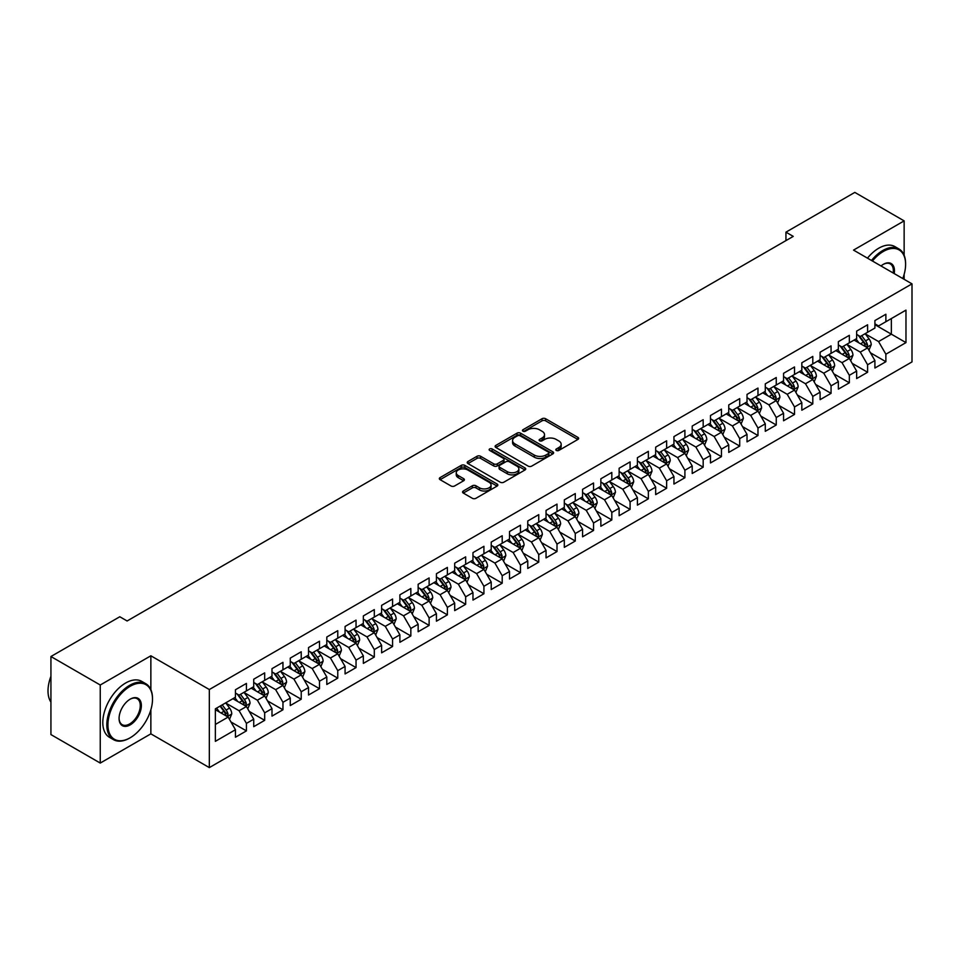 <?xml version="1.0" encoding="UTF-8"?>
<svg xmlns="http://www.w3.org/2000/svg" width="960" height="960" viewBox="0 0 960 960"><rect width="100%" height="100%" fill="white"/><g stroke="black" fill="none" stroke-linecap="round" stroke-linejoin="round"><path stroke-width="1.44" d="M556.332 450.444A1.776 1.02 0 0 0 558.84 450.444L577.896 439.44A2.532 1.464 0 0 0 578.64 438.408A2.532 1.464 0 0 0 577.896 437.376L545.616 418.728A2.532 1.464 0 0 0 542.028 418.728L522.972 429.732A1.776 1.02 0 0 0 522.456 430.464A1.776 1.02 0 0 0 522.972 431.184A1.776 1.02 0 0 0 525.48 431.184L527.952 429.756A8.112 4.68 0 0 1 539.424 429.756L542.112 431.316A8.112 4.68 0 0 1 544.5 434.628A8.112 4.68 0 0 1 542.112 437.94L539.652 439.368A1.776 1.02 0 0 0 539.136 440.088A1.776 1.02 0 0 0 539.652 440.808A1.776 1.02 0 0 0 542.16 440.808L544.632 439.392A8.112 4.68 0 0 1 556.104 439.392L558.792 440.94A8.112 4.68 0 0 1 561.168 444.252A8.112 4.68 0 0 1 558.792 447.564L556.332 448.992A1.776 1.02 0 0 0 555.804 449.712A1.776 1.02 0 0 0 556.332 450.444L556.332 448.992M463.296 491.004A2.532 1.464 0 0 0 462.552 492.036A2.532 1.464 0 0 0 463.296 493.08L472.356 498.3A2.532 1.464 0 0 0 475.944 498.3L497.1 486.084A2.532 1.464 0 0 0 497.844 485.052A2.532 1.464 0 0 0 497.1 484.02L464.82 465.372A2.532 1.464 0 0 0 461.232 465.372L440.076 477.6A2.532 1.464 0 0 0 439.332 478.632A2.532 1.464 0 0 0 440.076 479.664L451.02 485.976A2.532 1.464 0 0 0 454.608 485.976L463.656 480.756A2.532 1.464 0 0 0 464.4 479.712A2.532 1.464 0 0 0 463.656 478.68L458.232 475.548A6.78 3.912 0 0 1 456.252 472.776A6.78 3.912 0 0 1 460.44 469.164A6.78 3.912 0 0 1 467.832 470.016L489.084 482.28A6.78 3.912 0 0 1 491.064 485.052A6.78 3.912 0 0 1 486.876 488.664A6.78 3.912 0 0 1 479.484 487.824L475.944 485.772A2.532 1.464 0 0 0 472.356 485.772L463.296 491.004L463.296 493.08L472.356 487.884L472.356 485.772M150.864 689.628L150.864 655.788L100.248 685.008L50.928 656.52L119.808 616.752L127.116 620.976L793.248 236.388L785.94 232.164L785.94 240.612M150.864 655.788L209.328 689.544L912 283.86L912 361.908L209.328 767.604L209.328 689.544M904.14 255.264L904.14 220.884L853.536 250.104L912 283.86M904.14 220.884L854.82 192.396L785.94 232.164M528.132 466.104A2.532 1.464 0 0 0 531.72 466.104L552.876 453.888A2.532 1.464 0 0 0 553.62 452.844A2.532 1.464 0 0 0 552.876 451.812L520.596 433.176A2.532 1.464 0 0 0 517.008 433.176L495.852 445.392A2.532 1.464 0 0 0 495.108 446.436A2.532 1.464 0 0 0 495.852 447.468L528.132 466.104M490.368 450.828A1.776 1.02 0 0 1 492.168 451.08L492.168 448.968L524.988 467.916A2.532 1.464 0 0 1 525.732 468.948A2.532 1.464 0 0 1 524.988 469.98L503.832 482.208A2.532 1.464 0 0 1 500.244 482.208L467.964 463.56L467.964 461.496A2.532 1.464 0 0 0 467.22 462.528A2.532 1.464 0 0 0 467.964 463.56M467.964 461.496L477.024 456.264A2.532 1.464 0 0 1 480.6 456.264L493.692 463.824A2.532 1.464 0 0 0 497.28 463.824L503.292 460.356A2.532 1.464 0 0 0 504.036 459.324A2.532 1.464 0 0 0 503.292 458.28L489.66 450.42A1.776 1.02 0 0 1 489.144 449.688A1.776 1.02 0 0 1 490.236 448.74A1.776 1.02 0 0 1 492.168 448.968M874.908 324.672L891.36 334.176L891.36 318.564L905.976 310.116L885.876 321.72L885.876 314.232L874.908 320.568L874.908 328.056L867.6 332.268L867.6 324.78L856.644 331.116L856.644 338.604L849.336 342.816L849.336 335.328L838.368 341.664L838.368 349.152L831.06 353.364L831.06 345.876L820.104 352.212L820.104 359.7L812.796 363.912L812.796 356.424L801.828 362.76L801.828 370.248L794.52 374.46L794.52 366.972L783.564 373.308L783.564 380.796L776.256 385.008L776.256 377.52L765.288 383.856L765.288 391.344L757.98 395.556L757.98 388.068L747.024 394.404L747.024 401.892L739.716 406.104L739.716 398.616L728.748 404.952L728.748 412.44L721.44 416.652L721.44 409.164L710.484 415.5L710.484 422.988L703.176 427.2L703.176 419.712L692.208 426.048L692.208 433.536L684.9 437.76L684.9 430.26L673.944 436.596L673.944 444.084L666.636 448.308L666.636 440.808L655.668 447.144L655.668 454.632L648.36 458.856L648.36 451.356L637.404 457.692L637.404 465.18L630.096 469.404L630.096 461.904L619.128 468.24L619.128 475.728L611.82 479.952L611.82 472.452L600.852 478.788L600.852 486.276L593.544 490.5L593.544 483L582.588 489.336L582.588 496.824L575.28 501.048L575.28 493.56L564.312 499.884L564.312 507.372L557.004 511.596L557.004 504.108L546.048 510.432L546.048 517.92L538.74 522.144L538.74 514.656L527.772 520.98L527.772 528.468L520.464 532.692L520.464 525.204L509.508 531.528L509.508 539.016L502.2 543.24L502.2 535.752L491.232 542.076L491.232 549.564L483.924 553.788L483.924 546.3L472.968 552.624L472.968 560.112L465.66 564.336L465.66 556.848L454.692 563.172L454.692 570.66L447.384 574.884L447.384 567.396L436.428 573.72L436.428 581.208L429.12 585.432L429.12 577.944L418.152 584.268L418.152 591.756L410.844 595.98L410.844 588.492L399.888 594.816L399.888 602.304L392.58 606.528L392.58 599.04L381.612 605.364L381.612 612.852L374.304 617.076L374.304 609.588L363.348 615.912L363.348 623.4L356.04 627.624L356.04 620.136L345.072 626.46L345.072 633.948L337.764 638.172L337.764 630.684L326.808 637.008L326.808 644.496L319.5 648.72L319.5 641.232L308.532 647.556L308.532 655.044L301.224 659.268L301.224 651.78L290.268 658.104L290.268 665.592L282.96 669.816L282.96 662.328L271.992 668.652L271.992 676.14L264.684 680.364L264.684 672.876L253.728 679.2L253.728 686.688L246.42 690.912L246.42 683.424L235.452 689.748L235.452 697.236L215.352 708.84L215.352 741.336L235.452 729.732L228.144 717.072L215.352 709.692M905.976 310.116L905.976 342.612L885.876 354.216L878.568 341.556L865.32 333.912M870.432 352.788L885.876 361.704L885.876 354.216M885.876 361.704L874.908 368.028L874.908 360.54L867.6 364.764L860.292 352.104L847.044 344.46M852.168 363.336L867.6 372.252L867.6 364.764M867.6 372.252L856.644 378.576L856.644 371.088L849.336 375.312L842.028 362.652L828.78 355.008M833.892 373.884L849.336 382.8L849.336 375.312M849.336 382.8L838.368 389.124L838.368 381.636L831.06 385.86L823.752 373.2L810.504 365.556M815.628 384.432L831.06 393.348L831.06 385.86M831.06 393.348L820.104 399.672L820.104 392.184L812.796 396.408L805.488 383.748L792.24 376.104M797.352 394.98L812.796 403.896L812.796 396.408M812.796 403.896L801.828 410.22L801.828 402.732L794.52 406.956L787.212 394.296L773.964 386.652M779.088 405.528L794.52 414.444L794.52 406.956M794.52 414.444L783.564 420.768L783.564 413.28L776.256 417.504L768.948 404.844L755.7 397.2M760.812 416.076L776.256 424.992L776.256 417.504M776.256 424.992L765.288 431.316L765.288 423.828L757.98 428.052L750.672 415.392L737.424 407.748M742.548 426.624L757.98 435.54L757.98 428.052M757.98 435.54L747.024 441.864L747.024 434.376L739.716 438.6L732.408 425.94L719.16 418.296M724.272 437.172L739.716 446.088L739.716 438.6M739.716 446.088L728.748 452.412L728.748 444.924L721.44 449.148L714.132 436.488L700.884 428.844M706.008 447.72L721.44 456.636L721.44 449.148M721.44 456.636L710.484 462.96L710.484 455.472L703.176 459.696L695.868 447.036L682.62 439.392M687.732 458.268L703.176 467.184L703.176 459.696M703.176 467.184L692.208 473.508L692.208 466.02L684.9 470.244L677.592 457.584L664.344 449.94M669.468 468.816L684.9 477.732L684.9 470.244M684.9 477.732L673.944 484.056L673.944 476.568L666.636 480.792L659.328 468.132L646.08 460.488M651.192 479.364L666.636 488.28L666.636 480.792M666.636 488.28L655.668 494.604L655.668 487.116L648.36 491.34L641.052 478.68L627.804 471.036M632.928 489.912L648.36 498.828L648.36 491.34M648.36 498.828L637.404 505.152L637.404 497.664L630.096 501.888L622.776 489.228L609.54 481.584M614.652 500.46L630.096 509.376L630.096 501.888M630.096 509.376L619.128 515.712L619.128 508.212L611.82 512.436L604.512 499.776L591.264 492.132M596.376 511.008L611.82 519.924L611.82 512.436M611.82 519.924L600.852 526.26L600.852 518.76L593.544 522.984L586.236 510.324L573 502.68M578.112 521.556L593.544 530.472L593.544 522.984M593.544 530.472L582.588 536.808L582.588 529.308L575.28 533.532L567.972 520.872L554.724 513.228M559.836 532.104L575.28 541.02L575.28 533.532M575.28 541.02L564.312 547.356L564.312 539.856L557.004 544.08L549.696 531.42L536.46 523.776M541.572 542.652L557.004 551.568L557.004 544.08M557.004 551.568L546.048 557.904L546.048 550.404L538.74 554.628L531.432 541.968L518.184 534.324M523.296 553.2L538.74 562.116L538.74 554.628M538.74 562.116L527.772 568.452L527.772 560.952L520.464 565.176L513.156 552.516L499.92 544.872M505.032 563.748L520.464 572.664L520.464 565.176M520.464 572.664L509.508 579L509.508 571.512L502.2 575.724L494.892 563.064L481.644 555.42M486.756 574.296L502.2 583.212L502.2 575.724M502.2 583.212L491.232 589.548L491.232 582.06L483.924 586.272L476.616 573.612L463.368 565.968M468.492 584.844L483.924 593.76L483.924 586.272M483.924 593.76L472.968 600.096L472.968 592.608L465.66 596.82L458.352 584.16L445.104 576.516M450.216 595.404L465.66 604.308L465.66 596.82M465.66 604.308L454.692 610.644L454.692 603.156L447.384 607.368L440.076 594.708L426.828 587.064M431.952 605.952L447.384 614.856L447.384 607.368M447.384 614.856L436.428 621.192L436.428 613.704L429.12 617.916L421.812 605.256L408.564 597.612M413.676 616.5L429.12 625.404L429.12 617.916M429.12 625.404L418.152 631.74L418.152 624.252L410.844 628.464L403.536 615.804L390.288 608.16M395.412 627.048L410.844 635.952L410.844 628.464M410.844 635.952L399.888 642.288L399.888 634.8L392.58 639.012L385.272 626.352L372.024 618.708M377.136 637.596L392.58 646.5L392.58 639.012M392.58 646.5L381.612 652.836L381.612 645.348L374.304 649.56L366.996 636.9L353.748 629.256M358.872 648.144L374.304 657.048L374.304 649.56M374.304 657.048L363.348 663.384L363.348 655.896L356.04 660.108L348.732 647.448L335.484 639.804M340.596 658.692L356.04 667.596L356.04 660.108M356.04 667.596L345.072 673.932L345.072 666.444L337.764 670.656L330.456 657.996L317.208 650.352M322.332 669.24L337.764 678.144L337.764 670.656M337.764 678.144L326.808 684.48L326.808 676.992L319.5 681.204L312.192 668.544L298.944 660.9M304.056 679.788L319.5 688.692L319.5 681.204M319.5 688.692L308.532 695.028L308.532 687.54L301.224 691.752L293.916 679.092L280.668 671.448M285.792 690.336L301.224 699.24L301.224 691.752M301.224 699.24L290.268 705.576L290.268 698.088L282.96 702.3L275.652 689.652L262.404 681.996M267.516 700.884L282.96 709.788L282.96 702.3M282.96 709.788L271.992 716.124L271.992 708.636L264.684 712.848L257.376 700.2L244.128 692.544M249.252 711.432L264.684 720.336L264.684 712.848M264.684 720.336L253.728 726.672L253.728 719.184L246.42 723.396L239.112 710.748L225.864 703.092M230.976 721.98L246.42 730.896L246.42 723.396M246.42 730.896L235.452 737.22L235.452 729.732M235.452 693.024L239.112 695.136L246.42 690.912M215.352 724.452L228.144 717.072M253.728 682.476L257.376 684.588L264.684 680.364M239.112 710.748L246.42 706.524L232.896 698.712M253.728 719.184L246.42 706.524M271.992 671.928L275.652 674.04L282.96 669.816M257.376 700.2L264.684 695.976L251.16 688.164M271.992 708.636L264.684 695.976M290.268 661.38L293.916 663.492L301.224 659.268M275.652 689.652L282.96 685.428L269.436 677.616M290.268 698.088L282.96 685.428M308.532 650.832L312.192 652.944L319.5 648.72M293.916 679.092L301.224 674.88L287.7 667.068M308.532 687.54L301.224 674.88M326.808 640.284L330.456 642.384L337.764 638.172M312.192 668.544L319.5 664.332L305.976 656.52M326.808 676.992L319.5 664.332M345.072 629.736L348.732 631.836L356.04 627.624M330.456 657.996L337.764 653.784L324.24 645.972M345.072 666.444L337.764 653.784M363.348 619.188L366.996 621.288L374.304 617.076M348.732 647.448L356.04 643.236L342.516 635.424M363.348 655.896L356.04 643.236M381.612 608.64L385.272 610.74L392.58 606.528M366.996 636.9L374.304 632.688L360.792 624.876M381.612 645.348L374.304 632.688M399.888 598.092L403.536 600.192L410.844 595.98M385.272 626.352L392.58 622.14L379.056 614.328M399.888 634.8L392.58 622.14M418.152 587.544L421.812 589.644L429.12 585.432M403.536 615.804L410.844 611.592L397.332 603.78M418.152 624.252L410.844 611.592M436.428 576.996L440.076 579.096L447.384 574.884M421.812 605.256L429.12 601.044L415.596 593.232M436.428 613.704L429.12 601.044M454.692 566.448L458.352 568.548L465.66 564.336M440.076 594.708L447.384 590.496L433.872 582.684M454.692 603.156L447.384 590.496M472.968 555.9L476.616 558L483.924 553.788M458.352 584.16L465.66 579.948L452.136 572.136M472.968 592.608L465.66 579.948M491.232 545.352L494.892 547.452L502.2 543.24M476.616 573.612L483.924 569.4L470.412 561.588M491.232 582.06L483.924 569.4M509.508 534.792L513.156 536.904L520.464 532.692M494.892 563.064L502.2 558.852L488.676 551.04M509.508 571.512L502.2 558.852M527.772 524.244L531.432 526.356L538.74 522.144M513.156 552.516L520.464 548.304L506.952 540.492M527.772 560.952L520.464 548.304M546.048 513.696L549.696 515.808L557.004 511.596M531.432 541.968L538.74 537.756L525.216 529.944M546.048 550.404L538.74 537.756M564.312 503.148L567.972 505.26L575.28 501.048M549.696 531.42L557.004 527.208L543.492 519.396M564.312 539.856L557.004 527.208M582.588 492.6L586.236 494.712L593.544 490.5M567.972 520.872L575.28 516.66L561.756 508.848M582.588 529.308L575.28 516.66M600.852 482.052L604.512 484.164L611.82 479.952M586.236 510.324L593.544 506.112L580.032 498.3M600.852 518.76L593.544 506.112M619.128 471.504L622.776 473.616L630.096 469.404M604.512 499.776L611.82 495.564L598.296 487.752M619.128 508.212L611.82 495.564M637.404 460.956L641.052 463.068L648.36 458.856M622.776 489.228L630.096 485.016L616.572 477.204M637.404 497.664L630.096 485.016M655.668 450.408L659.328 452.52L666.636 448.308M641.052 478.68L648.36 474.468L634.836 466.656M655.668 487.116L648.36 474.468M673.944 439.86L677.592 441.972L684.9 437.76M659.328 468.132L666.636 463.92L653.112 456.108M673.944 476.568L666.636 463.92M692.208 429.312L695.868 431.424L703.176 427.2M677.592 457.584L684.9 453.36L671.376 445.56M692.208 466.02L684.9 453.36M710.484 418.764L714.132 420.876L721.44 416.652M695.868 447.036L703.176 442.812L689.652 435.012M710.484 455.472L703.176 442.812M728.748 408.216L732.408 410.328L739.716 406.104M714.132 436.488L721.44 432.264L707.916 424.464M728.748 444.924L721.44 432.264M747.024 397.668L750.672 399.78L757.98 395.556M732.408 425.94L739.716 421.716L726.192 413.916M747.024 434.376L739.716 421.716M765.288 387.12L768.948 389.232L776.256 385.008M750.672 415.392L757.98 411.168L744.456 403.368M765.288 423.828L757.98 411.168M783.564 376.572L787.212 378.684L794.52 374.46M768.948 404.844L776.256 400.62L762.732 392.82M783.564 413.28L776.256 400.62M801.828 366.024L805.488 368.136L812.796 363.912M787.212 394.296L794.52 390.072L781.008 382.272M801.828 402.732L794.52 390.072M820.104 355.476L823.752 357.588L831.06 353.364M805.488 383.748L812.796 379.524L799.272 371.724M820.104 392.184L812.796 379.524M838.368 344.928L842.028 347.04L849.336 342.816M823.752 373.2L831.06 368.976L817.548 361.176M838.368 381.636L831.06 368.976M856.644 334.38L860.292 336.492L867.6 332.268M842.028 362.652L849.336 358.428L835.812 350.628M856.644 371.088L849.336 358.428M874.908 323.832L878.568 325.944L885.876 321.72M860.292 352.104L867.6 347.88L854.088 340.08M874.908 360.54L867.6 347.88M50.928 656.52L50.928 734.58L100.248 763.068L150.864 733.848L209.328 767.604M100.248 685.008L100.248 763.068M904.14 279.324L904.14 274.356M878.568 341.556L891.36 334.176L905.976 342.612M150.864 733.848L150.864 709.788M557.04 450.696L558.792 449.676A8.112 4.68 0 0 0 561.168 446.364L561.168 444.252M544.5 434.628L544.5 436.74A8.112 4.68 0 0 1 542.112 440.052L540.36 441.06M577.86 439.464L545.616 420.84A2.532 1.464 0 0 0 542.028 420.84L523.68 431.436M552.84 453.9L520.596 435.288A2.532 1.464 0 0 0 517.008 435.288L495.888 447.48M548.4 453.576A1.776 1.02 0 0 0 548.916 452.844A1.776 1.02 0 0 0 548.4 452.124L520.056 435.768A1.776 1.02 0 0 0 517.548 435.768L514.944 437.268A8.112 4.68 0 0 0 512.568 440.58A8.112 4.68 0 0 0 514.944 443.892L534.312 455.076A8.112 4.68 0 0 0 545.796 455.076L548.4 453.576L548.4 455.688A1.776 1.02 0 0 0 548.916 454.956L548.916 452.844M512.568 440.58L512.568 442.692A8.112 4.68 0 0 0 514.944 446.004L514.944 443.892M548.4 455.688L545.796 457.188A8.112 4.68 0 0 1 534.312 457.188L514.944 446.004M468 463.584L477.024 458.376L477.024 456.264M504.036 459.324L504.036 461.436A2.532 1.464 0 0 1 503.292 462.468L497.28 465.936A2.532 1.464 0 0 1 493.692 465.936L480.6 458.376A2.532 1.464 0 0 0 477.024 458.376M492.168 451.08L524.952 470.004M507.276 471.672A6.78 3.912 0 0 0 514.68 472.512A6.78 3.912 0 0 0 518.868 468.9A6.78 3.912 0 0 0 516.876 466.128L509.388 461.808A2.532 1.464 0 0 0 505.8 461.808L499.8 465.276A2.532 1.464 0 0 0 499.056 466.308A2.532 1.464 0 0 0 499.8 467.34L507.276 471.672L507.276 473.772A6.78 3.912 0 0 0 514.68 474.624A6.78 3.912 0 0 0 518.868 471.012L518.868 468.9M499.056 466.308L499.056 468.42A2.532 1.464 0 0 0 499.8 469.452L499.8 467.34M507.276 473.772L499.8 469.452M491.064 485.052L491.064 487.164A6.78 3.912 0 0 1 486.876 490.776A6.78 3.912 0 0 1 479.484 489.924L475.944 487.884A2.532 1.464 0 0 0 472.356 487.884M456.252 472.776L456.252 474.888A6.78 3.912 0 0 0 458.232 477.66L458.232 475.548M463.62 480.768L458.232 477.66M497.076 486.108L464.82 467.484A2.532 1.464 0 0 0 461.232 467.484L440.112 479.688M868.956 350.22L871.224 344.7A6.852 3.948 -120 0 0 869.04 338.868L865.152 333.684M858.972 342.9L856.02 338.964M866.316 347.136L867.528 344.988A6.852 3.948 -120 0 0 865.56 340.872L861.684 335.688M859.464 336.012L864.264 342.408A3.492 2.016 60 0 1 864.9 343.476L867.528 344.988M858.264 335.316L863.376 342.132A6.852 3.948 60 0 1 865.332 346.26L865.464 346.656M850.68 360.768L852.948 355.248A6.852 3.948 -120 0 0 850.764 349.416L846.888 344.232M840.696 353.448L837.744 349.512M848.04 357.684L849.252 355.536A6.852 3.948 -120 0 0 847.296 351.42L843.408 346.236M841.2 346.56L845.988 352.956A3.492 2.016 60 0 1 846.624 354.024L849.252 355.536M839.988 345.864L845.1 352.68A6.852 3.948 60 0 1 847.056 356.808L847.2 357.204M832.416 371.316L834.684 365.796A6.852 3.948 -120 0 0 832.5 359.964L828.612 354.78M822.432 363.996L819.48 360.06M829.776 368.232L830.988 366.084A6.852 3.948 -120 0 0 829.02 361.968L825.144 356.784M822.924 357.108L827.724 363.504A3.492 2.016 60 0 1 828.36 364.572L830.988 366.084M821.724 356.412L826.836 363.228A6.852 3.948 60 0 1 828.792 367.356L828.924 367.752M902.772 278.532A31.524 18.204 120 0 0 905.604 264.336A31.524 18.204 120 0 0 883.32 251.472A31.524 18.204 120 0 0 872.448 261.012M871.488 260.472A32.292 18.648 -60 0 1 882.768 250.524A32.292 18.648 -60 0 1 898.92 248.928A32.292 18.648 -60 0 1 905.604 263.712A32.292 18.648 -60 0 1 905.604 264.024M881.004 265.956A15.756 9.096 -60 0 1 883.32 264.336L883.32 264.336A15.756 9.096 -60 0 1 894.216 273.588M893.208 273A14.988 8.652 120 0 0 890.256 263.916A14.988 8.652 120 0 0 883.044 264.504M867.48 258.144A32.292 18.648 -60 0 1 878.748 248.208A32.292 18.648 -60 0 1 894.9 246.6L898.92 248.928M129.672 738.06L130.212 737.748A31.524 18.204 120 0 0 152.508 699.144A31.524 18.204 120 0 0 130.212 686.268A31.524 18.204 120 0 0 107.928 724.872A31.524 18.204 120 0 0 130.212 737.748L129.672 738.06A32.292 18.648 -60 0 1 113.52 739.668A32.292 18.648 -60 0 1 108.564 713.784A32.292 18.648 -60 0 1 129.672 685.32A32.292 18.648 -60 0 1 145.812 683.724A32.292 18.648 -60 0 1 152.508 698.508A32.292 18.648 -60 0 1 152.508 698.82M130.212 699.144L130.212 699.144A15.756 9.096 -60 0 1 141.36 705.576A15.756 9.096 -60 0 1 130.212 724.872A15.756 9.096 -60 0 1 119.076 718.44A15.756 9.096 -60 0 1 130.212 699.144L130.212 699.144M119.076 718.116A14.988 8.652 120 0 0 122.172 724.668A14.988 8.652 120 0 0 129.672 723.924A14.988 8.652 120 0 0 139.464 710.724A14.988 8.652 120 0 0 137.16 698.712A14.988 8.652 120 0 0 129.936 699.3M50.928 702.132A32.292 18.648 -60 0 1 50.928 676.32M113.52 739.668L109.5 737.34A32.292 18.648 -60 0 1 104.544 711.456A32.292 18.648 -60 0 1 125.652 683.004A32.292 18.648 -60 0 1 141.792 681.396L145.812 683.724M814.14 381.876L816.408 376.344A6.852 3.948 -120 0 0 814.224 370.512L810.348 365.328M804.156 374.544L801.204 370.608M811.5 378.78L812.712 376.632A6.852 3.948 -120 0 0 810.756 372.516L806.868 367.332M804.66 367.656L809.448 374.052A3.492 2.016 60 0 1 810.084 375.12L812.712 376.632M803.448 366.96L808.56 373.776A6.852 3.948 60 0 1 810.516 377.904L810.66 378.3M795.876 392.424L798.144 386.892A6.852 3.948 -120 0 0 795.96 381.06L792.072 375.876M785.892 385.092L782.94 381.156M793.236 389.328L794.448 387.18A6.852 3.948 -120 0 0 792.48 383.064L788.604 377.88M786.384 378.204L791.184 384.6A3.492 2.016 60 0 1 791.808 385.668L794.448 387.18M785.184 377.508L790.296 384.324A6.852 3.948 60 0 1 792.252 388.452L792.384 388.848M777.6 402.972L779.868 397.44A6.852 3.948 -120 0 0 777.684 391.608L773.808 386.424M767.616 395.64L764.664 391.704M774.96 399.876L776.172 397.728A6.852 3.948 -120 0 0 774.216 393.612L770.328 388.428M768.12 388.752L772.908 395.148A3.492 2.016 60 0 1 773.544 396.216L776.172 397.728M766.908 388.056L772.02 394.884A6.852 3.948 60 0 1 773.976 399L774.12 399.396M759.336 413.52L761.604 407.988A6.852 3.948 -120 0 0 759.408 402.156L755.532 396.972M749.352 406.188L746.4 402.252M756.696 410.424L757.908 408.276A6.852 3.948 -120 0 0 755.94 404.16L752.064 398.976M749.844 399.3L754.644 405.696A3.492 2.016 60 0 1 755.268 406.764L757.908 408.276M748.644 398.604L753.744 405.432A6.852 3.948 60 0 1 755.712 409.548L755.844 409.944M741.06 424.068L743.328 418.536A6.852 3.948 -120 0 0 741.144 412.704L737.268 407.52M731.076 416.736L728.124 412.8M738.42 420.972L739.632 418.824A6.852 3.948 -120 0 0 737.676 414.708L733.788 409.524M731.58 409.848L736.368 416.244A3.492 2.016 60 0 1 737.004 417.312L739.632 418.824M730.368 409.152L735.48 415.98A6.852 3.948 60 0 1 737.436 420.096L737.58 420.492M722.796 434.616L725.052 429.084A6.852 3.948 -120 0 0 722.868 423.252L718.992 418.068M712.812 427.284L709.86 423.348M720.156 431.52L721.356 429.372A6.852 3.948 -120 0 0 719.4 425.256L715.524 420.072M713.304 420.396L718.104 426.804A3.492 2.016 60 0 1 718.728 427.86L721.356 429.372M712.104 419.7L717.204 426.528A6.852 3.948 60 0 1 719.172 430.644L719.304 431.04M704.52 445.164L706.788 439.632A6.852 3.948 -120 0 0 704.604 433.8L700.716 428.616M694.536 437.832L691.584 433.896M701.88 442.068L703.092 439.92A6.852 3.948 -120 0 0 701.136 435.804L697.248 430.62M695.04 430.944L699.828 437.352A3.492 2.016 60 0 1 700.464 438.408L703.092 439.92M693.828 430.248L698.94 437.076A6.852 3.948 60 0 1 700.896 441.192L701.04 441.588M686.256 455.712L688.512 450.18A6.852 3.948 -120 0 0 686.328 444.348L682.452 439.164M676.272 448.38L673.32 444.444M683.616 452.616L684.816 450.468A6.852 3.948 -120 0 0 682.86 446.352L678.984 441.168M676.764 441.492L681.564 447.9A3.492 2.016 60 0 1 682.188 448.956L684.816 450.468M675.564 440.796L680.664 447.624A6.852 3.948 60 0 1 682.632 451.74L682.764 452.136M667.98 466.26L670.248 460.728A6.852 3.948 -120 0 0 668.064 454.896L664.176 449.712M657.996 458.928L655.044 454.992M665.34 463.164L666.552 461.016A6.852 3.948 -120 0 0 664.596 456.9L660.708 451.716M658.5 452.04L663.288 458.448A3.492 2.016 60 0 1 663.924 459.504L666.552 461.016M657.288 451.344L662.4 458.172A6.852 3.948 60 0 1 664.356 462.288L664.5 462.684M649.716 476.808L651.972 471.276A6.852 3.948 -120 0 0 649.788 465.444L645.912 460.26M639.72 469.476L636.78 465.54M647.064 473.712L648.276 471.564A6.852 3.948 -120 0 0 646.32 467.448L642.444 462.264M640.224 462.588L645.012 468.996A3.492 2.016 60 0 1 645.648 470.052L648.276 471.564M639.024 461.892L644.124 468.72A6.852 3.948 60 0 1 646.092 472.836L646.224 473.232M631.44 487.356L633.708 481.824A6.852 3.948 -120 0 0 631.524 475.992L627.636 470.808M621.456 480.024L618.504 476.088M628.8 484.26L630.012 482.112A6.852 3.948 -120 0 0 628.056 477.996L624.168 472.812M621.948 473.136L626.748 479.544A3.492 2.016 60 0 1 627.384 480.6L630.012 482.112M620.748 472.44L625.86 479.268A6.852 3.948 60 0 1 627.816 483.384L627.96 483.78M613.176 497.904L615.432 492.372A6.852 3.948 -120 0 0 613.248 486.54L609.372 481.356M603.18 490.572L600.24 486.636M610.524 494.808L611.736 492.66A6.852 3.948 -120 0 0 609.78 488.544L605.904 483.36M603.684 483.684L608.472 490.092A3.492 2.016 60 0 1 609.108 491.148L611.736 492.66M602.484 482.988L607.584 489.816A6.852 3.948 60 0 1 609.552 493.932L609.684 494.328M594.9 508.452L597.168 502.92A6.852 3.948 -120 0 0 594.984 497.088L591.096 491.904M584.916 501.12L581.964 497.184M592.26 505.368L593.472 503.208A6.852 3.948 -120 0 0 591.504 499.092L587.628 493.908M585.408 494.232L590.208 500.64A3.492 2.016 60 0 1 590.844 501.696L593.472 503.208M584.208 493.536L589.32 500.364A6.852 3.948 60 0 1 591.276 504.48L591.42 504.876M576.636 519L578.892 513.468A6.852 3.948 -120 0 0 576.708 507.636L572.832 502.452M566.64 511.668L563.7 507.732M573.984 515.916L575.196 513.756A6.852 3.948 -120 0 0 573.24 509.64L569.364 504.456M567.144 504.78L571.932 511.188A3.492 2.016 60 0 1 572.568 512.244L575.196 513.756M565.944 504.084L571.044 510.912A6.852 3.948 60 0 1 573.012 515.028L573.144 515.424M558.36 529.548L560.628 524.016A6.852 3.948 -120 0 0 558.444 518.184L554.556 513M548.376 522.216L545.424 518.28M555.72 526.464L556.932 524.304A6.852 3.948 -120 0 0 554.964 520.188L551.088 515.016M548.868 515.328L553.668 521.736A3.492 2.016 60 0 1 554.304 522.792L556.932 524.304M547.668 514.632L552.78 521.46A6.852 3.948 60 0 1 554.736 525.576L554.88 525.972M540.096 540.096L542.352 534.564A6.852 3.948 -120 0 0 540.168 528.732L536.292 523.56M530.1 532.764L527.16 528.828M537.444 537.012L538.656 534.852A6.852 3.948 -120 0 0 536.7 530.736L532.824 525.564M530.604 525.876L535.392 532.284A3.492 2.016 60 0 1 536.028 533.34L538.656 534.852M529.404 525.18L534.504 532.008A6.852 3.948 60 0 1 536.472 536.124L536.604 536.52M521.82 550.644L524.088 545.112A6.852 3.948 -120 0 0 521.904 539.28L518.016 534.108M511.836 543.312L508.884 539.376M519.18 547.56L520.392 545.4A6.852 3.948 -120 0 0 518.424 541.284L514.548 536.112M512.328 536.424L517.128 542.832A3.492 2.016 60 0 1 517.764 543.888L520.392 545.4M511.128 535.74L516.24 542.556A6.852 3.948 60 0 1 518.196 546.672L518.34 547.068M503.556 561.192L505.812 555.66A6.852 3.948 -120 0 0 503.628 549.828L499.752 544.656M493.56 553.86L490.608 549.924M500.904 558.108L502.116 555.96A6.852 3.948 -120 0 0 500.16 551.832L496.272 546.66M494.064 546.972L498.852 553.38A3.492 2.016 60 0 1 499.488 554.436L502.116 555.96M492.852 546.288L497.964 553.104A6.852 3.948 60 0 1 499.932 557.22L500.064 557.616M485.28 571.74L487.548 566.208A6.852 3.948 -120 0 0 485.364 560.376L481.476 555.204M475.296 564.408L472.344 560.472M482.64 568.656L483.852 566.508A6.852 3.948 -120 0 0 481.884 562.38L478.008 557.208M475.788 557.52L480.588 563.928A3.492 2.016 60 0 1 481.224 564.984L483.852 566.508M474.588 556.836L479.7 563.652A6.852 3.948 60 0 1 481.656 567.768L481.8 568.164M467.004 582.288L469.272 576.756A6.852 3.948 -120 0 0 467.088 570.924L463.212 565.752M457.02 574.956L454.068 571.02M464.364 579.204L465.576 577.056A6.852 3.948 -120 0 0 463.62 572.928L459.732 567.756M457.524 568.08L462.312 574.476A3.492 2.016 60 0 1 462.948 575.532L465.576 577.056M456.312 567.384L461.424 574.2A6.852 3.948 60 0 1 463.38 578.316L463.524 578.712M448.74 592.836L451.008 587.304A6.852 3.948 -120 0 0 448.824 581.472L444.936 576.3M438.756 585.504L435.804 581.568M446.1 589.752L447.312 587.604A6.852 3.948 -120 0 0 445.344 583.476L441.468 578.304M439.248 578.628L444.048 585.024A3.492 2.016 60 0 1 444.684 586.08L447.312 587.604M438.048 577.932L443.16 584.748A6.852 3.948 60 0 1 445.116 588.864L445.248 589.26M430.464 603.384L432.732 597.852A6.852 3.948 -120 0 0 430.548 592.02L426.672 586.848M420.48 596.052L417.528 592.116M427.824 600.3L429.036 598.152A6.852 3.948 -120 0 0 427.08 594.024L423.192 588.852M420.984 589.176L425.772 595.572A3.492 2.016 60 0 1 426.408 596.628L429.036 598.152M419.772 588.48L424.884 595.296A6.852 3.948 60 0 1 426.84 599.412L426.984 599.808M412.2 613.932L414.468 608.4A6.852 3.948 -120 0 0 412.284 602.568L408.396 597.396M402.216 606.6L399.264 602.664M409.56 610.848L410.772 608.7A6.852 3.948 -120 0 0 408.804 604.572L404.928 599.4M402.708 599.724L407.508 606.12A3.492 2.016 60 0 1 408.144 607.176L410.772 608.7M401.508 599.028L406.62 605.844A6.852 3.948 60 0 1 408.576 609.96L408.708 610.356M393.924 624.48L396.192 618.948A6.852 3.948 -120 0 0 394.008 613.116L390.132 607.944M383.94 617.148L380.988 613.212M391.284 621.396L392.496 619.248A6.852 3.948 -120 0 0 390.54 615.12L386.652 609.948M384.444 610.272L389.232 616.668A3.492 2.016 60 0 1 389.868 617.724L392.496 619.248M383.232 609.576L388.344 616.392A6.852 3.948 60 0 1 390.3 620.508L390.444 620.904M375.66 635.028L377.928 629.496A6.852 3.948 -120 0 0 375.744 623.664L371.856 618.492M365.676 627.696L362.724 623.76M373.02 631.944L374.232 629.796A6.852 3.948 -120 0 0 372.264 625.668L368.388 620.496M366.168 620.82L370.968 627.216A3.492 2.016 60 0 1 371.592 628.272L374.232 629.796M364.968 620.124L370.08 626.94A6.852 3.948 60 0 1 372.036 631.056L372.168 631.452M357.384 645.576L359.652 640.044A6.852 3.948 -120 0 0 357.468 634.212L353.592 629.04M347.4 638.244L344.448 634.308M354.744 642.492L355.956 640.344A6.852 3.948 -120 0 0 354 636.216L350.112 631.044M347.904 631.368L352.692 637.764A3.492 2.016 60 0 1 353.328 638.82L355.956 640.344M346.692 630.672L351.804 637.488A6.852 3.948 60 0 1 353.76 641.604L353.904 642M339.12 656.124L341.388 650.592A6.852 3.948 -120 0 0 339.192 644.76L335.316 639.588M329.136 648.792L326.184 644.856M336.48 653.04L337.692 650.892A6.852 3.948 -120 0 0 335.724 646.764L331.848 641.592M329.628 641.916L334.428 648.312A3.492 2.016 60 0 1 335.052 649.368L337.692 650.892M328.428 641.22L333.54 648.036A6.852 3.948 60 0 1 335.496 652.152L335.628 652.548M320.844 666.672L323.112 661.14A6.852 3.948 -120 0 0 320.928 655.32L317.052 650.136M310.86 659.34L307.908 655.404M318.204 663.588L319.416 661.44A6.852 3.948 -120 0 0 317.46 657.324L313.572 652.14M311.364 652.464L316.152 658.86A3.492 2.016 60 0 1 316.788 659.916L319.416 661.44M310.152 651.768L315.264 658.584A6.852 3.948 60 0 1 317.22 662.7L317.364 663.096M302.58 677.22L304.848 671.688A6.852 3.948 -120 0 0 302.652 665.868L298.776 660.684M292.596 669.888L289.644 665.952M299.94 674.136L301.14 671.988A6.852 3.948 -120 0 0 299.184 667.872L295.308 662.688M293.088 663.012L297.888 669.408A3.492 2.016 60 0 1 298.512 670.464L301.14 671.988M291.888 662.316L296.988 669.132A6.852 3.948 60 0 1 298.956 673.248L299.088 673.644M284.304 687.768L286.572 682.236A6.852 3.948 -120 0 0 284.388 676.416L280.5 671.232M274.32 680.436L271.368 676.5M281.664 684.684L282.876 682.536A6.852 3.948 -120 0 0 280.92 678.42L277.032 673.236M274.824 673.56L279.612 679.956A3.492 2.016 60 0 1 280.248 681.012L282.876 682.536M273.612 672.864L278.724 679.68A6.852 3.948 60 0 1 280.68 683.796L280.824 684.192M266.04 698.316L268.296 692.784A6.852 3.948 -120 0 0 266.112 686.964L262.236 681.78M256.056 690.996L253.104 687.048M263.4 695.232L264.6 693.084A6.852 3.948 -120 0 0 262.644 688.968L258.768 683.784M256.548 684.108L261.348 690.504A3.492 2.016 60 0 1 261.972 691.56L264.6 693.084M255.348 683.412L260.448 690.228A6.852 3.948 60 0 1 262.416 694.344L262.548 694.74M247.764 708.864L250.032 703.332A6.852 3.948 -120 0 0 247.848 697.512L243.96 692.328M237.78 701.544L234.828 697.596M245.124 705.78L246.336 703.632A6.852 3.948 -120 0 0 244.38 699.516L240.492 694.332M238.284 694.656L243.072 701.052A3.492 2.016 60 0 1 243.708 702.108L246.336 703.632M237.072 693.96L242.184 700.776A6.852 3.948 60 0 1 244.14 704.892L244.284 705.288M229.5 719.412L231.756 713.88A6.852 3.948 -120 0 0 229.572 708.06L225.696 702.876M219.516 712.092L216.564 708.144M226.86 716.328L228.06 714.18A6.852 3.948 -120 0 0 226.104 710.064L222.228 704.88M220.512 705.864L224.808 711.6A3.492 2.016 60 0 1 225.432 712.656L228.06 714.18M220.032 706.14L223.908 711.324A6.852 3.948 60 0 1 225.876 715.44L226.008 715.836M558.792 449.676L558.792 447.564M539.652 440.808L539.652 439.368M542.112 440.052L542.112 437.94M522.972 431.184L522.972 429.732M542.028 420.84L542.028 418.728M545.616 420.84L545.616 418.728M577.896 439.44L577.896 437.376M495.852 447.468L495.852 445.392M517.008 435.288L517.008 433.176M520.596 435.288L520.596 433.176M552.876 453.888L552.876 451.812M534.312 457.188L534.312 455.076M545.796 457.188L545.796 455.076M480.6 458.376L480.6 456.264M493.692 465.936L493.692 463.824M497.28 465.936L497.28 463.824M503.292 462.468L503.292 460.356M524.988 469.98L524.988 467.916M475.944 487.884L475.944 485.772M479.484 489.924L479.484 487.824M463.656 480.756L463.656 478.68M440.076 479.664L440.076 477.6M461.232 467.484L461.232 465.372M464.82 467.484L464.82 465.372M497.1 486.084L497.1 484.02M866.748 347.388L871.176 344.832M865.56 340.872L869.04 338.868M860.508 343.788L863.376 342.132M848.472 357.936L852.9 355.38M847.296 351.42L850.764 349.416M842.244 354.336L845.1 352.68M830.208 368.484L834.636 365.928M829.02 361.968L832.5 359.964M823.968 364.884L826.836 363.228M811.932 379.032L816.36 376.476M810.756 372.516L814.224 370.512M805.704 375.432L808.56 373.776M793.668 389.58L798.096 387.024M792.48 383.064L795.96 381.06M787.428 385.98L790.296 384.324M775.392 400.128L779.82 397.572M774.216 393.612L777.684 391.608M769.164 396.528L772.02 394.884M757.128 410.676L761.556 408.12M755.94 404.16L759.408 402.156M750.888 407.076L753.744 405.432M738.852 421.224L743.28 418.668M737.676 414.708L741.144 412.704M732.624 417.624L735.48 415.98M720.588 431.772L725.016 429.216M719.4 425.256L722.868 423.252M714.348 428.172L717.204 426.528M702.312 442.32L706.74 439.764M701.136 435.804L704.604 433.8M696.084 438.72L698.94 437.076M684.048 452.868L688.476 450.312M682.86 446.352L686.328 444.348M677.808 449.268L680.664 447.624M665.772 463.416L670.2 460.86M664.596 456.9L668.064 454.896M659.532 459.816L662.4 458.172M647.496 473.964L651.936 471.408M646.32 467.448L649.788 465.444M641.268 470.364L644.124 468.72M629.232 484.512L633.66 481.956M628.056 477.996L631.524 475.992M622.992 480.912L625.86 479.268M610.956 495.06L615.396 492.504M609.78 488.544L613.248 486.54M604.728 491.46L607.584 489.816M592.692 505.608L597.12 503.052M591.504 499.092L594.984 497.088M586.452 502.008L589.32 500.364M574.416 516.156L578.856 513.6M573.24 509.64L576.708 507.636M568.188 512.556L571.044 510.912M556.152 526.704L560.58 524.148M554.964 520.188L558.444 518.184M549.912 523.104L552.78 521.46M537.876 537.252L542.316 534.696M536.7 530.736L540.168 528.732M531.648 533.652L534.504 532.008M519.612 547.8L524.04 545.244M518.424 541.284L521.904 539.28M513.372 544.2L516.24 542.556M501.336 558.348L505.776 555.792M500.16 551.832L503.628 549.828M495.108 554.748L497.964 553.104M483.072 568.896L487.5 566.34M481.884 562.38L485.364 560.376M476.832 565.296L479.7 563.652M464.796 579.444L469.224 576.888M463.62 572.928L467.088 570.924M458.568 575.844L461.424 574.2M446.532 589.992L450.96 587.436M445.344 583.476L448.824 581.472M440.292 586.392L443.16 584.748M428.256 600.54L432.684 597.984M427.08 594.024L430.548 592.02M422.028 596.952L424.884 595.296M409.992 611.088L414.42 608.532M408.804 604.572L412.284 602.568M403.752 607.5L406.62 605.844M391.716 621.636L396.144 619.08M390.54 615.12L394.008 613.116M385.488 618.048L388.344 616.392M373.452 632.196L377.88 629.628M372.264 625.668L375.744 623.664M367.212 628.596L370.08 626.94M355.176 642.744L359.604 640.176M354 636.216L357.468 634.212M348.948 639.144L351.804 637.488M336.912 653.292L341.34 650.724M335.724 646.764L339.192 644.76M330.672 649.692L333.54 648.036M318.636 663.84L323.064 661.272M317.46 657.324L320.928 655.32M312.408 660.24L315.264 658.584M300.372 674.388L304.8 671.82M299.184 667.872L302.652 665.868M294.132 670.788L296.988 669.132M282.096 684.936L286.524 682.368M280.92 678.42L284.388 676.416M275.868 681.336L278.724 679.68M263.832 695.484L268.26 692.916M262.644 688.968L266.112 686.964M257.592 691.884L260.448 690.228M245.556 706.032L249.984 703.464M244.38 699.516L247.848 697.512M239.328 702.432L242.184 700.776M227.292 716.58L231.72 714.012M226.104 710.064L229.572 708.06M221.052 712.98L223.908 711.324M905.604 264.336L905.604 263.712M152.508 699.144L152.508 698.508"/></g></svg>
